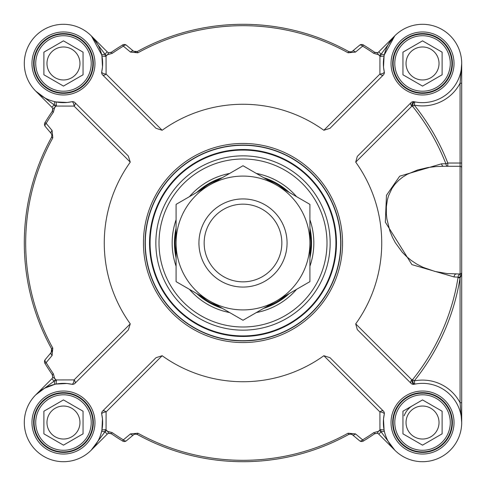 <?xml version="1.0" encoding="UTF-8"?>
<svg xmlns="http://www.w3.org/2000/svg" width="486" height="486" viewBox="0 0 486 486"><rect width="100%" height="100%" fill="white"/><g stroke="black" fill="none" stroke-linecap="round" stroke-linejoin="round"><path stroke-width="0.73" d="M310.487 230.984L311.49 245.77L309.916 228.147M289.249 192.407L289.334 192.486A68.55 68.55 0 0 0 263.582 177.615M176.084 257.872A68.55 68.55 0 0 1 176.084 228.128M196.666 192.486A68.55 68.55 0 0 1 222.418 177.615M309.916 228.128A68.55 68.55 0 0 1 309.916 257.872M289.334 293.514A68.55 68.55 0 0 1 263.582 308.385M222.418 308.385A68.55 68.55 0 0 1 196.666 293.514M102.601 411.095A3.262 3.262 0 0 0 101.726 414.102L102.467 418.865L101.932 429.952L105.304 429.636L106.057 429.97L106.094 411.946A3.262 1.871 45 0 0 102.601 411.095L156.024 357.678L162.148 355.734A138.729 138.729 0 0 0 323.852 355.734L379.906 411.946L379.943 429.97L380.696 429.636L384.068 429.952L383.509 419.066L384.274 414.102A3.262 3.262 0 0 0 383.399 411.095A3.262 1.871 -45 0 0 379.906 411.946A3.262 1.306 -167.6 0 1 384.274 414.102A39.172 39.172 0 0 0 419.704 461.597A39.172 39.172 0 0 0 461.597 419.704A39.172 39.172 0 0 0 414.102 384.274A42.367 30.472 -47.2 0 1 414.868 384.116L414.23 380.915A219.86 219.86 0 0 0 460.066 277.949L461.7 274.286L461.7 63.472L460.066 83.258L461.7 83.258M105.304 56.364A42.434 42.434 0 0 0 104.848 54.074L91.435 36.043L101.665 54.797L104.933 54.159A6.531 6.531 0 0 0 106.823 55.471A231.755 231.755 0 0 0 106.057 56.03L105.304 56.364L101.932 56.048L102.491 66.934L101.726 71.898A39.172 39.172 0 0 0 66.296 24.403A39.172 39.172 0 0 0 24.403 66.296A39.172 39.172 0 0 0 71.898 101.726A3.262 1.306 -102.4 0 1 74.054 106.094A3.262 1.871 135 0 0 74.905 102.601A3.262 3.262 0 0 0 71.898 101.726L67.135 102.467L56.048 101.932L56.364 105.304L56.03 106.057L74.054 106.094L130.266 162.148A138.729 138.729 0 0 0 130.266 323.852L128.322 329.976L74.905 383.399A3.262 1.871 45 0 0 74.054 379.906L56.03 379.943A231.755 231.755 0 0 1 55.471 379.177L54.487 378.387A7.011 5.717 -125 0 0 54.529 377.877L53.369 373.807A230.37 230.37 0 0 1 46.14 362.641A5030.683 299.856 -52.4 0 0 52.105 355.491L52.792 348.098A217.309 217.309 0 0 1 52.792 137.903L52.105 130.509A5030.683 299.856 -127.6 0 0 46.14 123.359A3.262 1.804 140 0 0 45.241 126.427L51.218 133.559L51.905 134.938L51.577 137.234A218.7 218.7 0 0 0 51.577 348.766L51.218 352.441L45.241 359.573A3.262 1.804 40 0 0 46.14 362.641L44.949 363.364A231.755 231.755 0 0 0 52.227 374.597L52.713 377.221A3.262 3.262 0 0 1 51.85 378.758L35.8 394.802M74.905 102.601L128.322 156.024L130.266 162.148M461.7 255.782L461.7 163.029L447.8 163.029A219.86 219.86 0 0 0 414.23 105.085A42.434 42.434 0 0 0 460.066 83.258L460.102 274.013A3.262 2.047 -90 0 0 458.14 276.953L458.031 277.621A217.801 217.801 0 0 1 412.62 379.621A44.985 33.589 132.8 0 0 411.8 379.791L355.716 323.876A138.729 138.729 0 0 0 355.716 162.124L357.301 156.395L411.095 102.601A3.262 3.262 0 0 1 414.102 101.726A39.172 39.172 0 0 0 461.597 66.296A39.172 39.172 0 0 0 419.704 24.403A39.172 39.172 0 0 0 384.274 71.898A3.262 1.306 -12.4 0 1 379.906 74.054A3.262 1.871 -135 0 0 383.399 74.905A3.262 3.262 0 0 0 384.274 71.898L383.533 67.135L384.068 56.048L380.696 56.364L379.943 56.03L379.906 74.054L323.852 130.266A138.729 138.729 0 0 0 162.148 130.266L156.024 128.322L102.601 74.905A3.262 1.871 135 0 0 106.094 74.054L106.057 56.03M383.399 74.905L329.976 128.322L323.852 130.266M323.852 355.734L329.976 357.678L383.399 411.095M458.031 277.621L460.066 277.949L460.066 402.742L461.7 422.528L461.7 274.286L460.102 274.013L460.102 277.275L454.088 276.947L411.915 264.627L385.343 222.193L386.461 195.317L399.692 176.181L441.586 163.794A4005.557 207.158 177.6 0 1 445.881 163.776A3.262 1.974 -90 0 0 447.8 166.291L447.8 163.029L445.881 163.776A217.801 217.801 0 0 0 412.62 106.379A44.985 33.589 47.2 0 1 411.8 106.209A3.262 2.059 -135 0 1 411.095 102.601M95.985 444.368L91.168 450.224L107.242 434.15A3.262 3.262 0 0 1 108.779 433.287L111.403 433.773A231.755 231.755 0 0 0 122.636 441.051A3.262 3.262 0 0 0 126.427 440.759L133.559 434.782L134.816 434.126L137.234 434.423A218.7 218.7 0 0 0 348.766 434.423L351.159 434.12L352.441 434.782L359.573 440.759A3.262 1.804 -50 0 0 362.641 439.86A5030.683 299.856 -142.4 0 0 355.491 433.895L348.098 433.208A217.309 217.309 0 0 1 137.903 433.208L130.509 433.895A5030.683 299.856 142.4 0 0 123.359 439.86A3.262 1.804 50 0 0 126.427 440.759A3.262 3.262 0 0 1 122.636 441.051L123.359 439.86A230.37 230.37 0 0 1 112.193 432.631L108.123 431.471A7.011 5.711 -145 0 0 107.613 431.513L108.779 433.287A3.262 3.262 0 0 0 107.242 434.15L91.168 450.224L104.848 431.926L101.665 431.204M375.368 433.384L374.597 433.773A231.755 231.755 0 0 1 363.364 441.051A3.262 3.262 0 0 1 359.573 440.759A3.262 3.262 0 0 0 363.364 441.051A231.755 231.755 0 0 0 374.597 433.773L377.221 433.287A3.262 3.262 0 0 1 378.758 434.15L394.814 450.206M41.632 95.985L35.776 91.168L51.85 107.242A3.262 3.262 0 0 1 52.713 108.779L52.227 111.403A231.755 231.755 0 0 0 44.949 122.636A3.262 3.262 0 0 0 45.241 126.427A3.262 3.262 0 0 1 44.949 122.636L46.14 123.359A230.37 230.37 0 0 1 53.369 112.193L54.529 108.123A7.011 5.711 -55 0 0 54.487 107.613L52.713 108.779A3.262 3.262 0 0 0 51.85 107.242L35.776 91.168L54.074 104.848L54.797 101.665M133.559 51.218A3.262 1.798 130 0 0 130.509 52.105L137.903 52.792A217.309 217.309 0 0 1 348.098 52.792L355.491 52.105A5030.683 299.856 -37.6 0 0 362.641 46.14A230.37 230.37 0 0 1 373.807 53.369L377.877 54.529A7.011 5.711 35 0 0 378.387 54.487L377.221 52.713A3.262 3.262 0 0 0 378.758 51.85L394.832 35.776L381.152 54.074L384.335 54.797L394.832 35.776L378.758 51.85A3.262 3.262 0 0 1 377.221 52.713L374.597 52.227A231.755 231.755 0 0 0 363.364 44.949A3.262 3.262 0 0 0 359.573 45.241L352.441 51.218L351.062 51.905L348.766 51.577A218.7 218.7 0 0 0 137.234 51.577L133.559 51.218L126.427 45.241A3.262 3.262 0 0 0 122.636 44.949A231.755 231.755 0 0 0 111.403 52.227L108.779 52.713A3.262 3.262 0 0 1 107.242 51.85L91.186 35.794M106.823 55.471L107.613 54.487A7.011 5.717 -35 0 0 108.123 54.529L112.193 53.369A230.37 230.37 0 0 1 123.359 46.14A5030.683 299.856 37.6 0 0 130.509 52.105M104.933 54.159L107.242 51.85A3.262 3.262 0 0 0 108.779 52.713L111.403 52.227L108.779 52.713L107.613 54.487M122.636 44.949A3.262 3.262 0 0 1 126.427 45.241A3.262 1.804 130 0 0 123.359 46.14L122.636 44.949A231.755 231.755 0 0 0 111.403 52.227L112.193 53.369M362.641 46.14A3.262 1.804 -130 0 0 359.573 45.241A3.262 3.262 0 0 1 363.364 44.949L362.641 46.14M378.387 54.487L379.177 55.471A6.531 6.531 0 0 0 381.067 54.159L381.152 54.074A42.434 42.434 0 0 0 380.696 56.364M352.441 51.218A3.262 1.798 50 0 1 355.491 52.105M52.616 375.368L52.227 374.597L52.713 377.221A3.262 3.262 0 0 1 51.85 378.758A3.262 3.262 0 0 0 52.713 377.221L54.487 378.387M44.949 363.364A3.262 3.262 0 0 1 45.241 359.573A3.262 3.262 0 0 0 44.949 363.364A231.755 231.755 0 0 0 52.227 374.597L53.369 373.807M54.487 107.613L55.471 106.823A6.531 6.531 0 0 0 54.159 104.933L54.074 104.848A42.434 42.434 0 0 0 56.364 105.304M51.808 351.396L51.218 352.441A3.262 1.798 40 0 0 52.105 355.491M51.218 133.559A3.262 1.798 -40 0 1 52.105 130.509M384.335 431.204L381.067 431.841A6.531 6.531 0 0 0 379.177 430.529A231.755 231.755 0 0 0 379.943 429.97M379.177 430.529L378.387 431.513A7.011 5.717 145 0 0 377.877 431.471L373.807 432.631A230.37 230.37 0 0 1 362.641 439.86L363.364 441.051A231.755 231.755 0 0 0 374.597 433.773L373.807 432.631M375.575 433.324L374.597 433.773L377.221 433.287L378.387 431.513M107.613 431.513L106.823 430.529A6.531 6.531 0 0 0 104.933 431.841L104.848 431.926A42.434 42.434 0 0 0 105.304 429.636M350.576 434.028L352.441 434.782A3.262 1.798 -50 0 0 355.491 433.895M135.126 434.059L133.559 434.782A3.262 1.798 -130 0 1 130.509 433.895M379.943 56.03A231.755 231.755 0 0 0 379.177 55.471M162.148 130.266L106.094 74.054A3.262 1.306 12.4 0 1 101.726 71.898A3.262 3.262 0 0 0 102.601 74.905M45.854 98.458L42.598 96.617M56.03 106.057A231.755 231.755 0 0 0 55.471 106.823M130.266 323.852L74.054 379.906A3.262 1.306 -77.6 0 1 71.898 384.274A3.262 3.262 0 0 0 74.905 383.399M56.048 384.068L66.934 383.509L56.048 384.068L56.364 380.696L56.03 379.943M44.439 388.296L54.797 384.335L54.074 381.152L35.776 394.832M162.148 355.734L106.094 411.946A3.262 1.306 167.6 0 0 101.726 414.102A39.172 39.172 0 0 1 66.296 461.597A39.172 39.172 0 0 1 24.403 419.704A39.172 39.172 0 0 1 71.898 384.274L66.934 383.509M98.458 440.146L96.617 443.402M106.057 429.97A231.755 231.755 0 0 0 106.823 430.529M380.696 429.636A42.434 42.434 0 0 0 381.152 431.926L394.832 450.224M411.095 383.399A3.262 3.262 0 0 0 414.102 384.274A3.262 1.482 -102.4 0 1 411.8 379.791A3.262 2.059 -45 0 0 411.095 383.399L357.301 329.605L355.716 323.876M355.716 162.124L411.8 106.209A3.262 1.482 -77.6 0 1 414.102 101.726M461.585 272.98L461.7 272.379A1.634 1.634 0 0 1 460.066 274.007A1.634 1.634 0 0 0 461.7 272.379L461.585 272.98A1.634 1.634 0 0 1 460.066 274.007L447.156 273.569L434.849 271.419L422.942 267.276L416.684 264.032L411.284 260.46L406.588 256.602L402.268 252.24L395.27 242.629L392.439 237.265L389.924 231.117L386.905 219.004L386.352 213.779L386.376 206.708L387.33 200.104L388.484 195.925L391.989 188.386L394.911 184.297L398.684 180.336L402.681 177.135L407.183 174.34L417.547 169.985L428.209 167.482L436.228 166.552L443.505 166.291A3.262 1.974 90 0 1 441.586 163.794M456.129 274.007A3.262 2.047 -90 0 0 454.088 276.947M452.399 422.528A29.865 29.865 0 0 1 422.528 452.399A29.865 29.865 0 0 1 392.664 422.528A29.865 29.865 0 0 1 422.528 392.664A29.865 29.865 0 0 1 452.399 422.528M461.7 167.925A1.634 1.634 0 0 0 460.066 166.291A1.634 1.634 0 0 1 461.7 167.925A1.634 1.634 0 0 0 460.066 166.291L443.505 166.291M414.868 384.116A3.262 1.513 -101.3 0 1 412.62 379.621L414.23 380.915A42.434 42.434 0 0 1 460.066 402.742L461.7 402.742M452.399 63.472A29.865 29.865 0 0 1 422.528 93.336A29.865 29.865 0 0 1 392.664 63.472A29.865 29.865 0 0 1 422.528 33.601A29.865 29.865 0 0 1 452.399 63.472M93.336 63.472A29.865 29.865 0 0 1 63.472 93.336A29.865 29.865 0 0 1 33.601 63.472A29.865 29.865 0 0 1 63.472 33.601A29.865 29.865 0 0 1 93.336 63.472M93.336 422.528A29.865 29.865 0 0 1 63.472 452.399A29.865 29.865 0 0 1 33.601 422.528A29.865 29.865 0 0 1 63.472 392.664A29.865 29.865 0 0 1 93.336 422.528M414.868 101.884A3.262 1.513 -78.7 0 0 412.62 106.379L414.23 105.085L414.868 101.884M145.077 243A97.923 97.923 0 0 0 243 340.923A97.923 97.923 0 0 0 340.923 243A97.923 97.923 0 0 0 243 145.077A97.923 97.923 0 0 0 145.077 243A97.923 97.923 0 0 0 243 340.923A97.923 97.923 0 0 0 340.923 243A97.923 97.923 0 0 0 243 145.077A97.923 97.923 0 0 0 145.077 243M149.974 243A93.026 93.026 0 0 0 243 336.026A93.026 93.026 0 0 0 336.026 243A93.026 93.026 0 0 0 243 149.974A93.026 93.026 0 0 0 149.974 243M309.916 266.231A70.835 70.835 0 0 0 309.916 219.769M296.575 196.666A70.835 70.835 0 0 0 256.341 173.435M229.659 173.435A70.835 70.835 0 0 0 189.425 196.666M176.084 219.769A70.835 70.835 0 0 0 176.084 266.231M189.425 289.334A70.835 70.835 0 0 0 229.659 312.565M256.341 312.565A70.835 70.835 0 0 0 296.575 289.334M87.498 49.596A27.745 27.745 0 0 0 49.596 39.439A27.745 27.745 0 0 0 39.439 77.341A27.745 27.745 0 0 0 77.341 87.498A27.745 27.745 0 0 0 87.498 49.596M63.472 40.854L83.057 52.16L83.057 74.777L63.472 86.083L43.886 74.777L43.886 52.16L63.472 40.854M88.914 48.782A29.379 29.379 0 0 0 48.782 38.03A29.379 29.379 0 0 0 38.03 78.161A29.379 29.379 0 0 0 78.161 88.914A29.379 29.379 0 0 0 88.914 48.782M77.754 55.222A16.494 16.494 0 0 0 55.222 49.183A16.494 16.494 0 0 0 49.183 71.715A16.494 16.494 0 0 0 71.715 77.754A16.494 16.494 0 0 0 77.754 55.222M87.498 436.404A27.745 27.745 0 0 0 77.341 398.502A27.745 27.745 0 0 0 39.439 408.659A27.745 27.745 0 0 0 49.596 446.561A27.745 27.745 0 0 0 87.498 436.404M83.057 411.223L83.057 433.84L63.472 445.146L43.886 433.84L43.886 411.223L63.472 399.917L83.057 411.223M88.914 437.218A29.379 29.379 0 0 0 78.161 397.086A29.379 29.379 0 0 0 38.03 407.839A29.379 29.379 0 0 0 48.782 447.971A29.379 29.379 0 0 0 88.914 437.218M77.754 430.778A16.494 16.494 0 0 0 71.715 408.246A16.494 16.494 0 0 0 49.183 414.285A16.494 16.494 0 0 0 55.222 436.817A16.494 16.494 0 0 0 77.754 430.778M446.561 408.659A27.745 27.745 0 0 0 408.659 398.502A27.745 27.745 0 0 0 398.502 436.404A27.745 27.745 0 0 0 436.404 446.561A27.745 27.745 0 0 0 446.561 408.659M422.528 399.917L442.114 411.223L442.114 433.84L422.528 445.146L402.943 433.84L402.943 411.223L422.528 399.917M447.971 407.839A29.379 29.379 0 0 0 407.839 397.086A29.379 29.379 0 0 0 397.086 437.218A29.379 29.379 0 0 0 437.218 447.971A29.379 29.379 0 0 0 447.971 407.839M436.817 414.285A16.494 16.494 0 0 0 414.285 408.246A16.494 16.494 0 0 0 408.246 430.778A16.494 16.494 0 0 0 430.778 436.817A16.494 16.494 0 0 0 436.817 414.285M446.561 49.596A27.745 27.745 0 0 0 408.659 39.439A27.745 27.745 0 0 0 398.502 77.341A27.745 27.745 0 0 0 436.404 87.498A27.745 27.745 0 0 0 446.561 49.596M422.528 40.854L442.114 52.16L442.114 74.777L422.528 86.083L402.943 74.777L402.943 52.16L422.528 40.854M447.971 48.782A29.379 29.379 0 0 0 407.839 38.03A29.379 29.379 0 0 0 397.086 78.161A29.379 29.379 0 0 0 437.218 88.914A29.379 29.379 0 0 0 447.971 48.782M436.817 55.222A16.494 16.494 0 0 0 414.285 49.183A16.494 16.494 0 0 0 408.246 71.715A16.494 16.494 0 0 0 430.778 77.754A16.494 16.494 0 0 0 436.817 55.222M287.068 243A44.068 44.068 0 0 0 243 198.932A44.068 44.068 0 0 0 198.932 243A44.068 44.068 0 0 0 243 287.068A44.068 44.068 0 0 0 287.068 243A44.068 44.068 0 0 0 220.966 204.837A44.068 44.068 0 0 0 220.966 281.163A44.068 44.068 0 0 0 287.068 243M281.844 243A38.844 38.844 0 0 0 243 204.156A38.844 38.844 0 0 0 204.156 243A38.844 38.844 0 0 0 243 281.844A38.844 38.844 0 0 0 281.844 243M276.455 300.949A66.916 66.916 0 0 0 276.455 185.051A66.916 66.916 0 0 0 176.084 243A66.916 66.916 0 0 0 276.455 300.949L243 320.268L176.084 281.631L176.084 204.369L243 165.732L309.916 204.369L309.916 281.631L276.455 300.949M404.127 415.834A19.586 19.586 0 0 1 412.736 405.567M461.7 417.541L461.7 313.178M461.7 158.132L461.7 125.491M461.7 89.582L461.7 63.508M135.126 51.941L137.234 51.577L137.903 52.792M351.062 51.905L348.766 51.577L350.57 51.972M373.807 53.369L374.597 52.227A3.262 3.262 0 0 0 374.615 52.245M381.067 54.159L378.758 51.85A3.262 3.262 0 0 1 377.221 52.713L374.779 52.342M376.146 52.786L377.106 52.737M53.369 112.193L52.227 111.403A3.262 3.262 0 0 0 52.245 111.385M54.159 104.933L51.85 107.242A3.262 3.262 0 0 1 52.713 108.779L52.342 111.221M52.786 109.854L52.737 108.894M51.905 134.938L51.607 137.167M51.947 135.193L51.808 134.604M51.947 350.807L51.577 348.766L52.792 348.098M112.193 432.631L111.403 433.773A3.262 3.262 0 0 0 111.385 433.755M104.933 431.841L107.242 434.15A3.262 3.262 0 0 1 108.779 433.287L111.221 433.658M109.854 433.214L108.894 433.263M134.816 434.126L137.18 434.393M352.198 434.593A3.262 3.262 0 0 0 350.995 434.083M351.062 434.095L350.57 434.028M266.51 306.696A67.894 67.894 0 0 0 286.406 295.209M309.916 254.488A67.894 67.894 0 0 0 309.916 231.512M286.406 190.791A67.894 67.894 0 0 0 266.51 179.304M219.49 179.304A67.894 67.894 0 0 0 199.594 190.791M176.084 231.512A67.894 67.894 0 0 0 176.084 254.488M199.594 295.209A67.894 67.894 0 0 0 219.49 306.696M111.403 433.773A231.755 231.755 0 0 0 122.636 441.051M52.227 111.403A231.755 231.755 0 0 0 44.949 122.636M374.597 52.227A231.755 231.755 0 0 0 363.364 44.949M137.903 433.208L137.234 434.423A218.7 218.7 0 0 0 348.766 434.423L348.098 433.208M377.221 433.287A3.262 3.262 0 0 1 378.758 434.15L381.067 431.841M52.792 137.903L51.577 137.234A218.7 218.7 0 0 0 51.577 348.766L51.905 351.062M351.159 51.881L348.766 51.577A218.7 218.7 0 0 0 137.234 51.577L134.816 51.874M348.766 51.577L348.098 52.792M56.364 380.696A42.434 42.434 0 0 0 54.074 381.152L51.85 378.758M54.159 381.067A6.531 6.531 0 0 0 55.471 379.177M454.027 422.528A31.499 31.499 0 0 0 406.782 395.252A31.499 31.499 0 0 0 406.782 449.811A31.499 31.499 0 0 0 454.027 422.528M454.027 63.472A31.499 31.499 0 0 0 406.782 36.189A31.499 31.499 0 0 0 406.782 90.748A31.499 31.499 0 0 0 454.027 63.472M94.97 63.472A31.499 31.499 0 0 0 47.719 36.189A31.499 31.499 0 0 0 47.719 90.748A31.499 31.499 0 0 0 94.97 63.472M94.97 422.528A31.499 31.499 0 0 0 47.719 395.252A31.499 31.499 0 0 0 47.719 449.811A31.499 31.499 0 0 0 94.97 422.528M342.557 243A99.557 99.557 0 0 0 243 143.443A99.557 99.557 0 0 0 143.443 243A99.557 99.557 0 0 0 243 342.557A99.557 99.557 0 0 0 342.557 243M340.704 243A97.704 97.704 0 0 1 243 340.704A97.704 97.704 0 0 1 145.296 243A97.704 97.704 0 0 1 243 145.296A97.704 97.704 0 0 1 340.704 243M326.999 243A83.999 83.999 0 0 1 243 326.999A83.999 83.999 0 0 1 159.001 243A83.999 83.999 0 0 1 243 159.001A83.999 83.999 0 0 1 326.999 243M155.848 243A87.152 87.152 0 0 0 243 330.152A87.152 87.152 0 0 0 330.152 243A87.152 87.152 0 0 0 243 155.848A87.152 87.152 0 0 0 155.848 243M335.917 243A92.917 92.917 0 0 1 243 335.917A92.917 92.917 0 0 1 150.083 243A92.917 92.917 0 0 1 243 150.083A92.917 92.917 0 0 1 335.917 243M336.464 243A93.464 93.464 0 0 0 243 149.536A93.464 93.464 0 0 0 149.536 243A93.464 93.464 0 0 0 243 336.464A93.464 93.464 0 0 0 336.464 243M348.766 434.423L351.159 434.12M384.068 56.048L383.533 67.135M101.932 56.048L102.491 66.934M56.048 101.932L67.135 102.467M101.932 429.952L102.467 418.865M384.068 429.952L383.509 419.066M108.779 433.287L110.632 433.384M52.713 108.779L52.616 110.632M52.245 374.615L52.676 375.575M377.221 52.713L375.368 52.616M111.403 52.227L110.425 52.676M461.7 68.459L461.7 63.472"/></g></svg>
